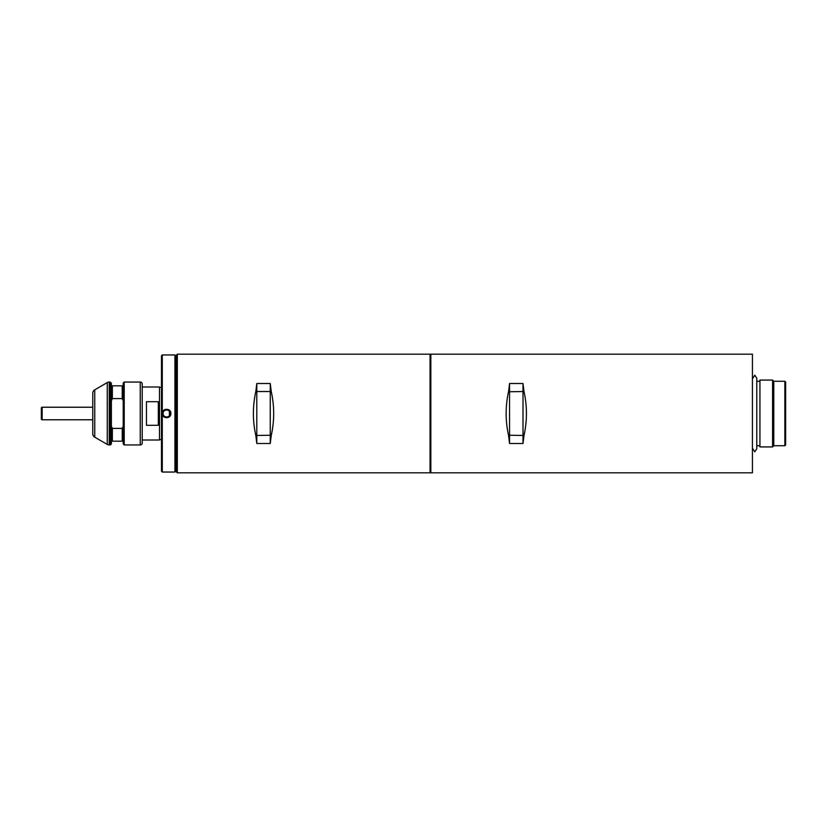 <?xml version="1.0" encoding="UTF-8"?>
<svg xmlns="http://www.w3.org/2000/svg" width="827" height="827" viewBox="0 0 827 827"><rect width="100%" height="100%" fill="white"/><g stroke="black" fill="none" stroke-linecap="round" stroke-linejoin="round"><path stroke-width="1.24" d="M255.822 391.522C252.586 406.171 252.586 420.829 255.822 435.478L270.253 435.25L270.253 383.501L256.804 383.501L255.822 391.522L271.246 391.522L270.253 383.501M271.246 435.478L270.253 443.499L270.253 435.25L271.246 435.478C274.481 420.829 274.481 406.171 271.246 391.522M270.253 443.499L256.804 443.499L255.822 435.478M430.061 472.827L430.061 354.173L177.309 354.173L177.309 472.827L430.061 472.827L430.453 354.566L430.846 472.827L430.846 354.173L752.425 354.173L752.425 472.827L430.846 472.827M177.309 472.827L176.12 471.648L176.12 355.352L177.309 354.173M430.846 354.173L430.061 354.173M256.804 443.499L256.804 383.501M523.998 391.522L523.005 383.501L509.556 383.501L509.556 391.75L523.998 391.522C527.233 406.171 527.233 420.829 523.998 435.478L523.005 443.499L509.556 443.499L508.574 435.478C505.338 420.829 505.338 406.171 508.574 391.522L509.556 391.75L509.556 435.25L523.998 435.478M509.556 383.501L508.574 391.522M752.425 354.173L752.425 472.827M523.005 383.501L523.005 443.499M508.574 435.478L509.556 435.25L509.556 443.499M170.869 413.5C171.158 419.062 162.092 419.051 162.381 413.5C162.092 407.949 171.158 407.938 170.869 413.5M162.381 413.5L163.064 413.5C162.919 418.09 170.321 418.08 170.186 413.5C170.31 408.9 162.929 408.92 163.064 413.5A3.556 3.556 0 0 0 164.325 416.219M174.931 472.041L174.931 354.959L162.278 354.959L162.278 472.041L174.931 472.041M169.69 411.691A3.556 3.556 0 0 0 163.87 411.236M162.278 472.041L161.482 471.245L161.482 355.755L162.278 354.959M41.35 408.011A0.796 0.796 0 0 1 42.146 407.225L42.146 419.775A0.796 0.796 0 0 1 41.35 418.989L41.35 408.011M176.12 419.775L174.931 419.775M92.769 419.775L42.146 419.775M176.12 407.225L174.931 407.225M92.769 407.225L42.146 407.225M123.223 443.954L123.223 383.046L124.215 382.053L124.215 444.947L123.223 443.954M110.373 444.947L111.366 443.954L111.366 383.046L109.247 382.053L109.247 444.947L110.373 444.947L110.373 382.053M107.272 444.419L107.272 382.581L94.754 389.817A3.959 3.959 0 0 0 92.769 393.238L92.769 433.762A3.959 3.959 0 0 0 94.754 437.183L107.272 444.419A3.959 3.959 0 0 0 109.247 444.947M107.272 382.581A3.959 3.959 0 0 1 109.247 382.053M124.215 444.947L140.239 444.947A1.974 1.974 0 0 0 142.213 442.972L142.213 384.028A1.974 1.974 0 0 0 140.239 382.053L124.215 382.053M112.348 428.407L112.348 441.184L122.241 441.184L122.241 428.407L112.348 428.407L111.376 426.225M122.241 398.593L122.241 385.816L111.366 385.816L112.348 385.816L112.348 398.593L122.241 398.593L123.223 400.816M111.366 400.816L112.276 398.738M122.241 385.816L123.223 385.816L122.241 385.816M123.223 426.184L122.241 428.407M122.241 441.184L123.223 441.184L122.241 441.184M92.769 396.495L92.769 430.505M158.319 401.705L158.319 425.295L146.451 425.295L146.451 401.705L158.319 401.705M142.213 440.005L159.508 440.005L159.508 386.995L142.213 386.995M169.39 415.733L169.39 411.267M161.482 387.398L159.508 387.398M161.482 439.602L159.508 439.602M773.783 445.732L773.783 381.268L772.594 380.079L772.594 446.921L773.783 445.732L784.854 445.732L784.854 381.268L773.783 381.268M784.854 381.268L785.65 382.053L785.65 444.947L784.854 445.732M772.594 446.921L759.941 446.921L759.941 380.079L772.594 380.079M756.777 445.732L759.941 445.732M756.777 381.268L759.941 381.268M94.754 389.817L94.754 437.183M140.239 444.947L140.239 382.053M752.818 378.218L754.793 375.179L756.777 378.218L756.777 448.782L754.793 451.821L752.818 448.782"/></g></svg>
